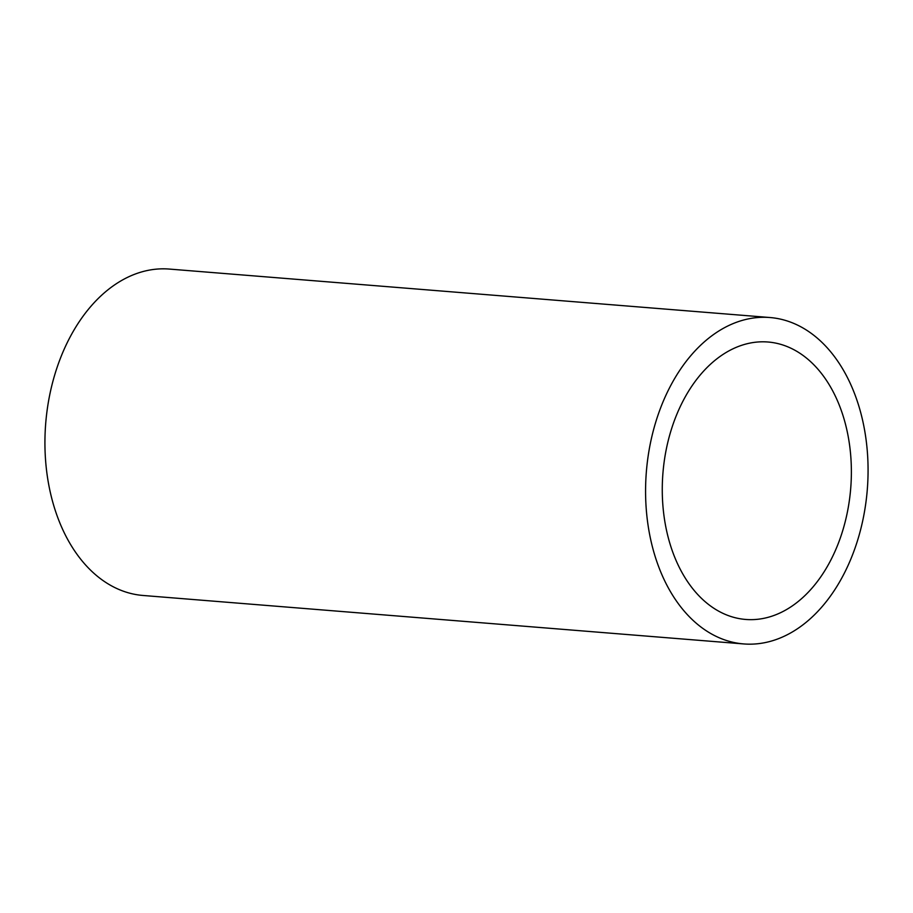 <?xml version="1.0" encoding="UTF-8"?>
<svg xmlns="http://www.w3.org/2000/svg" width="913" height="913" viewBox="0 0 913 913"><rect width="100%" height="100%" fill="white"/><g stroke="black" fill="none" stroke-linecap="round" stroke-linejoin="round"><path stroke-width="1.37" d="M683.86 399.415A139.164 94.199 94.6 0 0 669.058 540.587A139.164 94.199 94.6 0 0 745.636 619.448A139.164 94.199 94.6 0 0 829.791 562.043A139.164 94.199 94.6 0 0 844.582 420.87A139.164 94.199 94.6 0 0 768.016 342.01A139.164 94.199 94.6 0 0 683.86 399.415M769.99 317.53L169.35 269.073A163.724 110.827 94.6 0 0 70.335 336.6A163.724 110.827 94.6 0 0 52.92 502.698A163.724 110.827 94.6 0 0 143.01 595.47L743.65 643.927A163.724 110.827 94.6 0 0 842.665 576.4A163.724 110.827 94.6 0 0 860.08 410.302A163.724 110.827 94.6 0 0 769.99 317.53A163.724 110.827 94.6 0 0 670.975 385.069A163.724 110.827 94.6 0 0 653.571 551.155A163.724 110.827 94.6 0 0 743.65 643.927"/></g></svg>
